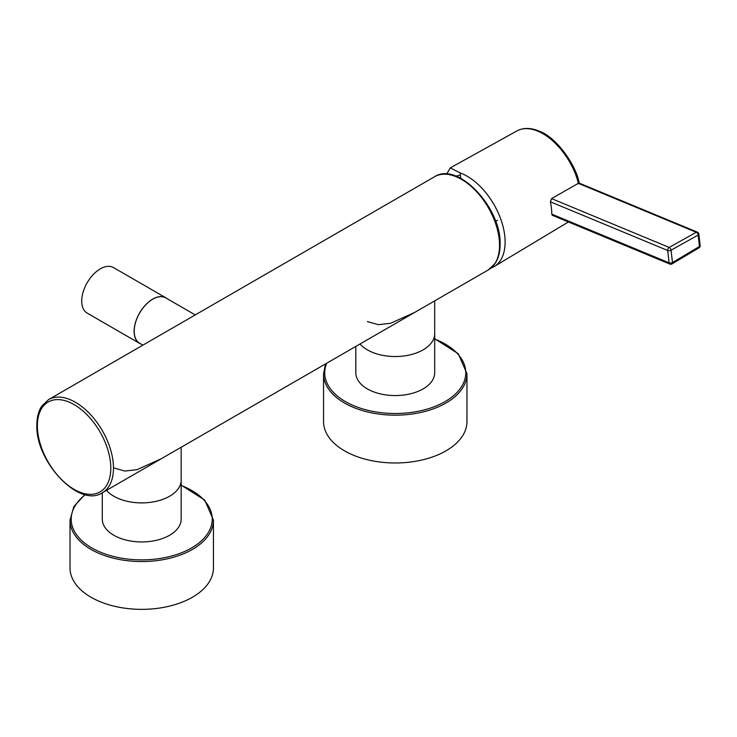 <?xml version="1.0" encoding="UTF-8"?>
<svg xmlns="http://www.w3.org/2000/svg" width="737" height="737" viewBox="0 0 737 737"><rect width="100%" height="100%" fill="white"/><g stroke="black" fill="none" stroke-linecap="round" stroke-linejoin="round"><path stroke-width="1.11" d="M323.543 373.77L323.543 421.582A71.71 41.401 0 0 0 367.809 459.833A71.71 41.401 0 0 0 445.959 450.86A71.71 41.401 0 0 0 466.963 421.582L466.963 373.77A71.71 41.401 180 0 1 445.959 403.047A71.71 41.401 180 0 1 367.809 412.02A71.71 41.401 180 0 1 323.543 373.77L325.551 363.894M70.015 520.147L70.015 567.96A71.71 41.401 0 0 0 114.281 606.21A71.71 41.401 0 0 0 192.431 597.237A71.71 41.401 0 0 0 213.435 567.96L213.435 520.147A71.71 41.401 180 0 1 192.431 549.415A71.71 41.401 180 0 1 114.281 558.388A71.71 41.401 180 0 1 70.015 520.147L73.866 506.549L84.884 494.545M102.286 492.795L102.286 519.17A39.439 22.773 0 0 0 126.626 540.203A39.439 22.773 0 0 0 169.611 535.265A39.439 22.773 0 0 0 181.164 519.17L181.164 480.137A39.439 22.773 180 0 1 156.815 501.169A39.439 22.773 180 0 1 113.839 496.231A39.439 22.773 180 0 1 106.487 490.363A39.439 22.773 0 0 0 169.611 496.231A39.439 22.773 0 0 0 181.164 480.137L181.164 447.248M176.005 450.233L161.219 458.764L137.027 469.672L124.746 471.054L113.839 467.931M355.814 346.418L355.814 372.793A39.439 22.773 0 0 0 380.163 393.834A39.439 22.773 0 0 0 423.139 388.896A39.439 22.773 0 0 0 434.692 372.793L434.692 333.76A39.439 22.773 180 0 1 410.343 354.792A39.439 22.773 180 0 1 367.367 349.863A39.439 22.773 180 0 1 360.015 343.995A39.439 22.773 0 0 0 423.139 349.863A39.439 22.773 0 0 0 434.692 333.76L434.692 300.88M429.533 303.856L414.756 312.387L390.555 323.303L378.284 324.676L367.367 321.562M140.878 343.976A26.292 15.182 -60 0 1 139.56 343.359A26.292 15.182 -60 0 1 135.534 322.29A26.292 15.182 -60 0 1 152.706 299.111A26.292 15.182 -60 0 1 165.853 297.812A26.292 15.182 -60 0 1 167.05 298.642M139.56 343.359L87.169 313.105A26.292 15.182 -60 0 1 83.134 292.036A26.292 15.182 -60 0 1 100.315 268.867A26.292 15.182 -60 0 1 113.461 267.559L165.853 297.812M142.895 345.137L139.625 343.249A26.173 15.108 -60 0 1 135.608 322.281A26.173 15.108 -60 0 1 152.706 299.213A26.173 15.108 -60 0 1 165.797 297.914L195.241 314.92M669.878 264.076A2.386 2.386 0 0 0 671.987 263.938A2.386 1.363 -120.8 0 0 672.015 263.92A2.386 1.363 -120.8 0 0 672.466 262.556L699.45 246.49A2.386 1.17 -6.4 0 0 700.15 245.532L698.851 234.09A2.386 1.179 173.4 0 1 698.151 235.057L671.057 250.202L672.466 262.556A2.386 1.17 173.5 0 1 669.104 262.842A2.386 1.557 -67.5 0 0 669.878 264.076L552.354 215.296L551.783 214.145L669.104 262.842L667.694 250.488L550.373 201.791A52.843 30.512 60 0 1 551.414 208.11A52.843 30.512 60 0 1 551.783 214.145M491.1 267.992A53.783 31.055 -120 0 0 494.241 266.499A53.783 31.055 -120 0 0 504.744 235.702A53.783 31.055 -120 0 0 460.128 172.882L460.745 178.336M550.373 201.791L551.562 198.612L669.178 247.429L696.262 232.284L578.342 183.338L551.562 198.612M578.333 183.338C573.22 161.117 554.878 137.893 537.651 131.112A52.29 30.189 -120 0 0 516.913 130.928C523.288 127.593 530.585 127.612 538.784 130.983A2.386 1.557 -67.5 0 0 537.651 131.112M446.714 174.079L450.261 167.907L460.128 172.882M578.342 183.338L578.803 183.845L578.342 183.338M497.512 220.252L495.642 221.33M326.721 363.221A70.512 40.71 0 0 0 360.743 408.298A70.512 40.71 0 0 0 445.111 401.582A70.512 40.71 0 0 0 434.692 339.048M85.409 494.665A70.512 40.71 0 0 0 95.46 549.894A70.512 40.71 0 0 0 191.583 547.95A70.512 40.71 0 0 0 181.164 485.416M434.618 176.714L48.55 399.611A53.783 31.055 60 0 1 89.997 414.019A53.783 31.055 60 0 1 113.47 468.142A53.783 31.055 60 0 1 102.332 492.767L488.401 269.871A53.783 31.055 -120 0 0 499.539 245.246A53.783 31.055 -120 0 0 476.065 191.123A53.783 31.055 -120 0 0 434.618 176.714C457.843 161.081 501.63 208.083 500.101 244.472C500.091 251.916 498.516 258.134 495.365 263.127L488.401 269.871M110.79 468.161A51.903 29.968 -120 0 0 74.087 404.595A51.903 29.968 -120 0 0 37.384 425.783A51.903 29.968 -120 0 0 74.087 489.35A51.903 29.968 -120 0 0 110.79 468.161M671.987 263.938A2.386 2.386 0 0 0 672.015 263.92L698.998 247.844A2.386 1.363 -120.8 0 0 699.45 246.49A2387.917 1557.124 112.5 0 0 698.151 235.057A2.386 1.4 -119.2 0 0 696.262 232.284A2.386 1.557 112.5 0 1 697.395 232.155L579.125 183.071M669.178 247.429A2.386 1.557 112.5 0 0 667.694 250.488A2.386 1.17 173.5 0 0 671.057 250.202A2.386 1.4 -119.2 0 0 669.178 247.429M466.963 373.77L458.303 353.751L434.692 338.744M213.435 520.147L204.775 500.128L181.164 485.112M48.55 399.611L41.622 406.299C38.453 411.292 36.859 417.538 36.85 425.009C35.321 461.399 79.108 508.401 102.332 492.767M568.42 221.966L494.241 266.499M516.913 130.928L450.261 167.907M579.19 183.145C576.509 165.936 556.546 136.87 538.784 130.983M698.851 234.09A2.386 2.386 0 0 0 697.395 232.155M698.998 247.844A2.386 2.386 0 0 0 700.15 245.532M460.376 175.074A44.819 44.819 0 0 0 455.927 176.161"/></g></svg>
